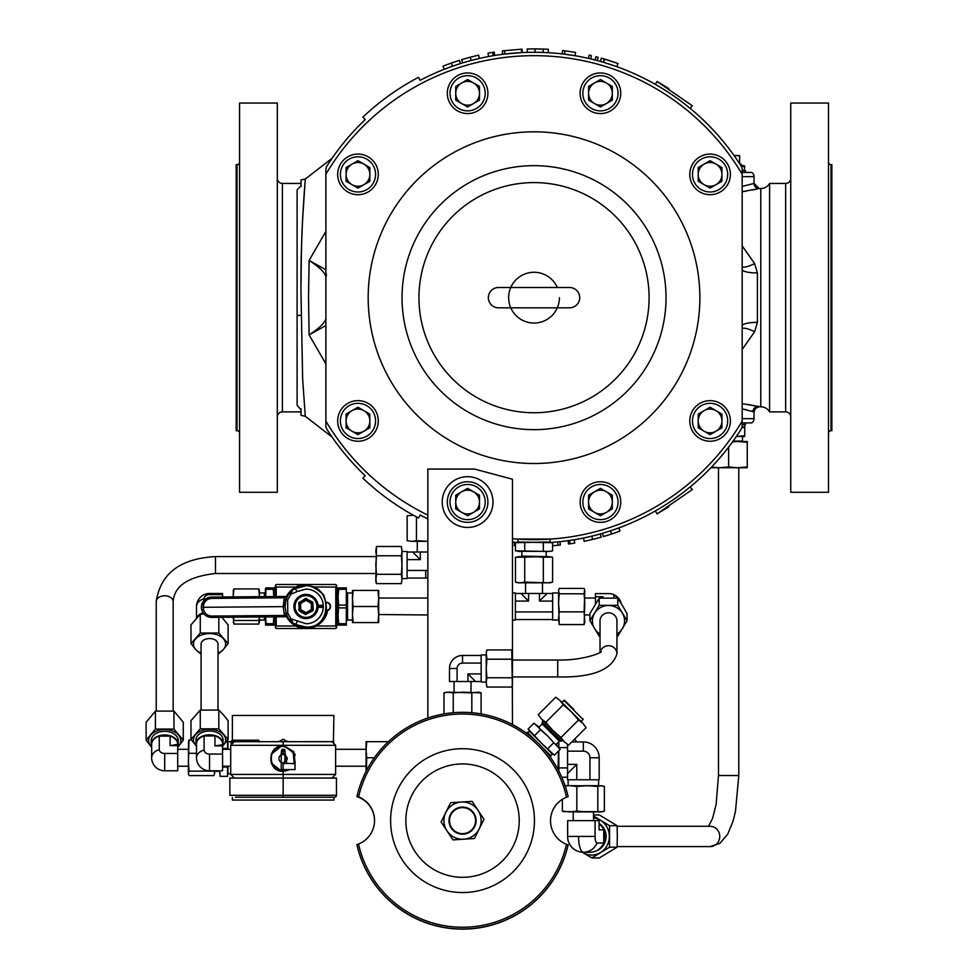 <?xml version="1.0" encoding="UTF-8"?>
<svg xmlns="http://www.w3.org/2000/svg" width="978" height="978" viewBox="0 0 978 978"><rect width="100%" height="100%" fill="white"/><g stroke="black" fill="none" stroke-linecap="round" stroke-linejoin="round"><path stroke-width="1.47" d="M488.34 297.667A10.159 10.159 0 0 0 498.487 307.813L569.563 307.813A10.159 10.159 0 0 0 579.722 297.667A10.159 10.159 0 0 0 569.563 287.508L498.487 287.508A10.159 10.159 0 0 0 488.34 297.667M517.949 539.66L517.949 542.032L552.594 542.692L552.594 550.834L550.296 551.323M521.861 551.506L521.861 556.152L546.616 556.58M539.88 539.587L517.105 539.061L550.944 539.061L541.849 539.526M742.18 186.382L754.026 183.436L754.026 176.663A5.073 5.073 0 0 0 751.752 172.434L742.18 172.434M754.796 189.536L759.099 188.509A5.073 5.073 75.1 0 1 754.026 183.436L759.099 188.509L742.877 191.59M742.18 403.657L760.786 406.811A10.159 10.159 0 0 1 769.588 411.885L785.664 411.885L785.664 183.436L769.588 183.436L769.588 411.885M759.099 188.509L760.786 188.509A10.159 10.159 0 0 0 769.588 183.436M742.18 245.869L754.6 263.559L757.412 272.972L757.412 322.361L754.6 331.762L742.18 349.452M742.18 418.657L754.026 418.657L754.026 411.885L742.18 408.951M742.18 422.887L751.752 422.887A5.073 5.073 0 0 0 754.026 418.657M790.75 416.97A5.073 5.073 0 0 0 785.664 411.885M790.75 178.363A5.073 5.073 0 0 1 785.664 183.436M301.102 282.801C301.163 256.297 301.75 233.73 302.887 215.111L305.258 179.475C303.999 196.37 300.209 243.559 301.077 297.667L302.654 379.281L305.295 416.286L332.068 437.032M325.882 363.902L309.097 334.879L308.522 297.667L309.097 260.441L325.882 269.794M427.851 515.113A241.994 241.994 0 0 1 325.882 421.09L325.882 174.231A241.994 241.994 0 0 1 742.18 174.231L742.18 421.09A241.994 241.994 0 0 1 512.46 538.695M301.004 409.721L301.004 408.706L301.004 409.721L297.104 405.405L297.104 189.928L301.004 185.6L301.004 186.615M301.004 180.086L301.004 183.436L282.385 183.436A5.073 5.073 0 0 1 277.312 178.363M610.59 519.648A20.306 20.306 0 0 0 618.023 491.91A20.306 20.306 0 0 0 590.284 484.477A20.306 20.306 0 0 1 618.023 491.91A20.306 20.306 0 0 1 610.59 519.648A20.306 20.306 0 0 1 582.851 512.215A20.306 20.306 0 0 1 590.284 484.477A20.306 20.306 0 0 0 582.851 512.215A20.306 20.306 0 0 0 610.59 519.648A20.306 20.306 0 0 0 618.023 491.91A20.306 20.306 0 0 0 590.284 484.477M610.59 110.844A20.306 20.306 0 0 0 618.023 83.106A20.306 20.306 0 0 0 590.284 75.673A20.306 20.306 0 0 1 618.023 83.106A20.306 20.306 0 0 1 610.59 110.844A20.306 20.306 0 0 1 582.851 103.411A20.306 20.306 0 0 1 590.284 75.673A20.306 20.306 0 0 1 618.023 83.106A20.306 20.306 0 0 1 610.59 110.844M720.236 438.523A20.306 20.306 0 0 0 727.669 410.784A20.306 20.306 0 0 0 699.93 403.352A20.306 20.306 0 0 1 727.669 410.784A20.306 20.306 0 0 1 720.236 438.523A20.306 20.306 0 0 1 692.497 431.09A20.306 20.306 0 0 1 699.93 403.352A20.306 20.306 0 0 1 727.669 410.784A20.306 20.306 0 0 1 720.236 438.523M790.75 103.057L828.488 103.057L828.488 492.276L790.75 492.276L790.75 103.057M301.004 185.6L301.004 183.436M301.004 409.794L301.004 411.885L282.385 411.885L282.385 183.436M368.131 156.798A20.306 20.306 0 0 1 375.564 184.549A20.306 20.306 0 0 1 347.826 191.981A20.306 20.306 0 0 1 340.393 164.231A20.306 20.306 0 0 1 368.131 156.798A20.306 20.306 0 0 1 375.564 184.549A20.306 20.306 0 0 1 347.826 191.981M368.131 403.352A20.306 20.306 0 0 1 375.564 431.09A20.306 20.306 0 0 1 347.826 438.523A20.306 20.306 0 0 1 340.393 410.784A20.306 20.306 0 0 1 368.131 403.352A20.306 20.306 0 0 0 340.393 410.784A20.306 20.306 0 0 0 347.826 438.523A20.306 20.306 0 0 0 375.564 431.09A20.306 20.306 0 0 0 368.131 403.352M477.765 75.673A20.306 20.306 0 0 1 485.198 103.411A20.306 20.306 0 0 1 457.459 110.844A20.306 20.306 0 0 1 450.027 83.106A20.306 20.306 0 0 1 477.765 75.673A20.306 20.306 0 0 1 485.198 103.411A20.306 20.306 0 0 1 457.459 110.844M699.93 156.798A20.306 20.306 0 0 1 727.669 164.231A20.306 20.306 0 0 1 720.236 191.981A20.306 20.306 0 0 1 692.497 184.549A20.306 20.306 0 0 1 699.93 156.798A20.306 20.306 0 0 1 727.669 164.231A20.306 20.306 0 0 1 720.236 191.981M277.312 416.97A5.073 5.073 0 0 1 282.385 411.885M666.03 297.667A131.993 131.993 0 0 1 534.025 429.66A131.993 131.993 0 0 1 402.031 297.667A131.993 131.993 0 0 1 534.025 165.661A131.993 131.993 0 0 1 666.03 297.667A131.993 131.993 0 0 1 534.025 429.66A131.993 131.993 0 0 1 402.031 297.667M467.618 527.448A25.379 25.379 0 0 1 442.227 502.056A25.379 25.379 0 0 1 467.618 476.677A25.379 25.379 0 0 1 492.998 502.056A25.379 25.379 0 0 1 467.618 527.448M742.18 424.586L745.48 424.586L745.48 422.887M831.019 430.675L831.019 164.646L831.862 164.646L831.862 430.675L831.019 430.675A2.543 2.543 0 0 0 828.488 433.217M831.019 164.646A2.543 2.543 0 0 1 828.488 162.116M277.312 492.276L277.312 103.057L239.573 103.057L239.573 492.276L277.312 492.276M557.289 287.508A25.379 25.379 0 0 0 510.76 287.508A25.379 25.379 0 0 0 534.025 323.046A25.379 25.379 0 0 0 559.416 297.667M742.045 426.946L744.71 426.946L744.71 424.586M346.102 174.39A11.87 11.87 0 0 0 363.914 184.671A11.87 11.87 0 0 0 363.914 164.108A11.87 11.87 0 0 0 346.102 174.39M346.102 420.931A11.87 11.87 0 0 0 363.914 431.212A11.87 11.87 0 0 0 363.914 410.65A11.87 11.87 0 0 0 346.102 420.931M455.736 93.265A11.87 11.87 0 0 0 473.548 103.546A11.87 11.87 0 0 0 473.548 82.983A11.87 11.87 0 0 0 455.736 93.265M594.502 512.35A11.87 11.87 0 0 0 612.314 502.056A11.87 11.87 0 0 0 594.502 491.775A11.87 11.87 0 0 0 594.502 512.35M594.502 103.546A11.87 11.87 0 0 0 612.314 93.265A11.87 11.87 0 0 0 594.502 82.983A11.87 11.87 0 0 0 594.502 103.546M704.136 431.212A11.87 11.87 0 0 0 721.947 420.931A11.87 11.87 0 0 0 704.136 410.65A11.87 11.87 0 0 0 704.136 431.212M704.136 184.671A11.87 11.87 0 0 0 721.947 174.39A11.87 11.87 0 0 0 704.136 164.108A11.87 11.87 0 0 0 704.136 184.671M477.765 484.477A20.306 20.306 0 0 1 485.198 512.215A20.306 20.306 0 0 1 457.459 519.648A20.306 20.306 0 0 1 450.027 491.91A20.306 20.306 0 0 1 477.765 484.477A20.306 20.306 0 0 1 485.198 512.215A20.306 20.306 0 0 1 457.459 519.648M237.031 430.675L237.031 164.646L236.187 164.646L236.187 430.675L237.031 430.675A2.543 2.543 0 0 1 239.573 433.217M237.031 164.646A2.543 2.543 0 0 0 239.573 162.116M455.736 502.056A11.87 11.87 0 0 0 473.548 512.35A11.87 11.87 0 0 0 473.548 491.775A11.87 11.87 0 0 0 455.736 502.056M733.133 441.078L742.498 441.078L742.498 436.432M736.678 436.432L744.71 436.432L744.71 435.76L736.678 436.432M745.48 172.434L745.48 170.747L742.18 170.747M744.38 170.747L744.71 166.517A0.844 0.844 0 0 0 743.867 165.661L740.884 165.661M742.18 170.404L744.71 170.404M741.336 165.661L741.336 164.316L740.004 164.316M739.637 155.808L734.136 155.514L739.637 155.514L739.637 163.742M479.489 508.915L479.489 495.21L467.618 488.352L455.736 495.21L455.736 508.915L467.618 515.773L479.489 508.915M744.71 426.946L744.71 435.76M744.71 427.618L741.984 427.252M585.712 537.533L585.895 537.497A245.38 245.38 0 0 0 588.854 536.836L583.475 538.01L584.159 541.323L592.558 539.44L601.152 537.203L600.235 533.939L598.646 534.379A245.38 245.38 0 0 0 607.693 531.726L602.424 533.316L603.365 536.567L611.592 534.025L619.979 531.103L618.805 527.924L617.265 528.499M597.106 534.795L598.035 534.55M604.612 532.668L604.795 532.619A245.38 245.38 0 0 0 607.693 531.726M615.761 529.025L616.666 528.707M721.947 167.531L710.077 160.685L698.206 167.531L698.206 181.248L710.077 188.094L721.947 181.248L721.947 167.531M721.947 414.085L710.077 407.227L698.206 414.085L698.206 427.789L710.077 434.648L721.947 427.789L721.947 414.085M612.314 86.406L600.443 79.548L588.573 86.406L588.573 100.123L600.443 106.969L612.314 100.123L612.314 86.406M612.314 495.21L600.443 488.352L588.573 495.21L588.573 508.915L600.443 515.773L612.314 508.915L612.314 495.21M479.489 100.123L479.489 86.406L467.618 79.548L455.736 86.406L455.736 100.123L467.618 106.969L479.489 100.123M369.843 427.789L369.843 414.085L357.972 407.227L346.102 414.085L346.102 427.789L357.972 434.648L369.843 427.789M369.843 181.248L369.843 167.531L357.972 160.685L346.102 167.531L346.102 181.248L357.972 188.094L369.843 181.248M535.761 52.286L534.55 52.286M533.193 52.286L532.228 52.286M531.457 52.299L530.431 52.311M477.142 58.973L476.946 59.01A245.38 245.38 0 0 0 474 59.731L479.354 58.448L478.597 55.147L470.247 57.213L461.702 59.646L462.692 62.885L464.269 62.409A245.38 245.38 0 0 0 455.283 65.257L460.516 63.558L459.501 60.33L451.335 63.044L443.01 66.149L444.256 69.291L445.785 68.692A245.38 245.38 0 0 0 420.112 80.33L418.547 77.323A248.767 248.767 0 0 0 362.899 117.115L365.222 119.573A245.38 245.38 0 0 0 326.933 166.04A6.773 6.773 0 0 0 325.882 169.671L325.882 174.231M465.797 61.956L464.868 62.225M587.411 540.626L588.34 540.431M592.631 539.428L594.025 539.086M596.69 538.401L597.986 538.059M606.556 535.614L607.46 535.345M611.666 534L613.023 533.548M615.627 532.655L616.886 532.215M613.707 62.005L613.707 62.005A248.767 248.767 0 0 0 606.397 59.658L606.397 59.658M564.942 50.832L564.526 54.181L575.027 55.734L575.59 52.396L564.942 50.832A248.767 248.767 0 0 0 562.533 50.538L562.142 53.9A245.38 245.38 0 0 0 548.206 52.69L548.401 49.316A248.767 248.767 0 0 0 543.206 49.071L533.022 48.9M532.301 48.9L531.115 48.912M543.083 52.445L543.206 49.071A248.767 248.767 0 0 0 543.145 49.059L539.306 48.949M538.951 48.949L537.24 48.924M536.788 48.912L535.785 48.9M475.369 55.917L474.44 56.137M470.173 57.237L468.792 57.604M466.139 58.338L464.856 58.704M456.335 61.345L455.43 61.638M451.261 63.069L449.917 63.546M447.325 64.499L446.078 64.964M516.494 542.411A245.38 245.38 0 0 1 512.46 542.093A245.38 245.38 0 0 0 514.526 542.264L514.257 545.638A248.767 248.767 0 0 0 515.467 545.736M552.594 545.736L558.071 545.259A248.767 248.767 0 0 0 560.37 545.027L560.015 541.665A245.38 245.38 0 0 0 568.084 540.663L569.563 540.455L570.052 543.805A248.767 248.767 0 0 0 574.758 543.071L574.196 539.734A245.38 245.38 0 0 0 585.846 537.509A245.38 245.38 0 0 1 574.196 539.734M560.015 541.665A245.38 245.38 0 0 0 568.084 540.663L568.56 544.012L570.052 543.805M668.769 506.775L657.033 513.89L692.314 489.575L690.15 486.958A245.38 245.38 0 0 0 741.116 429.281A6.773 6.773 0 0 0 742.18 425.65L742.18 421.09M427.851 718.035L427.851 469.061L474.562 469.061L512.46 479.22L512.46 654.563L511.787 649.93L486.897 649.93L486.408 652.216M512.325 684.441L512.46 724.515M604.636 59.132L603.683 62.372L616.849 66.687L617.986 63.497L604.636 59.132A248.767 248.767 0 0 0 601.336 58.179L600.419 61.431A245.38 245.38 0 0 0 597.277 60.575L598.157 57.311A248.767 248.767 0 0 0 595.92 56.724L595.076 60A245.38 245.38 0 0 0 564.526 54.181A245.38 245.38 0 0 1 588.438 58.387L589.184 55.086A248.767 248.767 0 0 1 591.433 55.612L590.651 58.9A245.38 245.38 0 0 1 595.076 60M535.027 52.286A245.38 245.38 0 0 1 536.995 52.299A245.38 245.38 0 0 0 535.027 52.286L535.039 48.9L527.289 48.986L527.386 52.372L531.702 52.299A245.38 245.38 0 0 0 522.179 52.567L522.02 49.193A248.767 248.767 0 0 0 521.531 49.218L504.599 50.648A248.767 248.767 0 0 0 502.301 50.929L502.741 54.291A245.38 245.38 0 0 0 494.685 55.453L493.218 55.697L492.655 52.36A248.767 248.767 0 0 0 487.973 53.203L488.597 56.528A245.38 245.38 0 0 0 477.007 58.998A245.38 245.38 0 0 1 488.597 56.528M521.531 49.218L521.702 52.592L504.99 54.01A245.38 245.38 0 0 0 494.685 55.453L494.147 52.115L492.655 52.36M668.769 88.558L657.033 81.443L655.358 84.377A245.38 245.38 0 0 0 612.619 65.208A245.38 245.38 0 0 1 655.358 84.377M742.18 174.231L742.18 169.671A6.773 6.773 0 0 0 741.116 166.04A245.38 245.38 0 0 0 690.15 108.362L692.314 105.746L657.033 81.443M418.951 297.667A84.609 84.609 0 0 1 418.951 297.654A115.074 115.074 0 0 1 534.025 182.593A115.074 115.074 0 0 1 649.099 297.667A115.074 115.074 0 0 1 534.025 412.74A115.074 115.074 0 0 1 418.951 297.667M301.004 411.885L301.004 415.369L305.295 416.286M690.15 486.958A245.38 245.38 0 0 0 741.116 429.281A245.38 245.38 0 0 1 551.555 542.411L557.741 541.898L558.071 545.259M592.558 539.44L591.763 536.152M592.839 535.883L596.042 535.076M611.592 534.025L610.529 530.809M611.592 530.455L614.722 529.391M655.358 510.944A245.38 245.38 0 0 1 616.825 528.658A245.38 245.38 0 0 0 655.358 510.944L657.033 513.89M604.184 58.998L603.23 62.25M504.99 54.01A245.38 245.38 0 0 1 521.702 52.592A245.38 245.38 0 0 0 504.99 54.01L504.599 50.648M470.247 57.213L471.115 60.489M470.039 60.77L466.861 61.651M451.335 63.044L452.459 66.235M451.408 66.614L448.315 67.739M325.882 276.578C324.5 272.104 318.914 266.725 309.097 260.441L325.882 231.419M325.882 325.527L309.097 334.879C318.914 328.596 324.5 323.217 325.882 318.742M325.882 421.09L325.882 425.65A6.773 6.773 0 0 0 326.933 429.281A245.38 245.38 0 0 0 365.222 475.76L362.899 478.218A248.767 248.767 0 0 0 418.547 517.998L420.112 515.003A245.38 245.38 0 0 0 427.851 518.878A245.38 245.38 0 0 1 420.112 515.003A245.38 245.38 0 0 0 427.851 518.878M690.15 108.362A245.38 245.38 0 0 1 741.116 166.04A245.38 245.38 0 0 0 420.112 80.33A245.38 245.38 0 0 1 445.785 68.692A245.38 245.38 0 0 1 446.225 68.533A245.38 245.38 0 0 0 445.785 68.692M605.419 62.898A245.38 245.38 0 0 0 603.683 62.372A245.38 245.38 0 0 1 605.419 62.898M534.049 52.286A245.38 245.38 0 0 0 532.668 52.286A245.38 245.38 0 0 1 534.049 52.286M469.281 60.978A245.38 245.38 0 0 0 467.166 61.565A245.38 245.38 0 0 1 469.281 60.978M464.269 62.409A245.38 245.38 0 0 1 464.721 62.274A245.38 245.38 0 0 0 455.283 65.257M450.675 66.871A245.38 245.38 0 0 0 448.621 67.629A245.38 245.38 0 0 1 450.675 66.871M365.222 119.573A245.38 245.38 0 0 0 326.933 166.04A245.38 245.38 0 0 1 365.222 119.573M326.933 429.281A245.38 245.38 0 0 0 365.222 475.76A245.38 245.38 0 0 1 326.933 429.281M551.555 542.411A245.38 245.38 0 0 0 557.741 541.898A245.38 245.38 0 0 1 551.555 542.411M593.609 535.699A245.38 245.38 0 0 0 595.724 535.162A245.38 245.38 0 0 1 593.609 535.699M598.646 534.379A245.38 245.38 0 0 1 598.194 534.501A245.38 245.38 0 0 0 604.746 532.631M612.338 530.21A245.38 245.38 0 0 0 614.416 529.501A245.38 245.38 0 0 1 612.338 530.21M742.583 409.024L744.38 409.366M744.881 409.464L746.85 409.904M751.385 411.09L752.681 411.469M757.864 406.506A5.073 4.853 -75.6 0 0 752.987 411.567L754.026 411.885L755.505 408.303L759.099 406.811L755.872 406.029M754.564 405.736L747.351 404.366M742.18 269.5L742.18 269.525A15.232 3.447 180 0 0 757.412 272.972M742.18 325.808A15.232 3.447 180 0 1 757.412 322.361M742.18 266.957A15.232 4.193 150.4 0 0 754.6 263.559M742.18 328.376A15.232 4.193 -150.4 0 1 754.6 331.762M744.344 191.395L745.407 191.248M752.852 189.952L754.026 189.708M517.729 551.323L550.149 551.347M547.949 542.032L552.594 542.692L547.949 542.032L515.467 542.692L515.467 550.834L547.949 551.506M520.1 551.506L518.083 551.372M543.303 542.692L543.303 550.834M524.746 542.692L524.746 550.834M517.949 542.032L515.467 542.692L517.875 542.191M518.083 542.167L520.1 542.032M617.118 826.3L710.089 826.3A10.159 9.67 -90 0 1 719.759 836.447A10.159 9.67 -90 0 1 710.089 846.606L617.118 846.606M602.913 785.933L569.587 785.676L576.824 786.446L587.326 785.676L597.827 786.446L601.091 785.676L604.367 786.446L604.367 811.141L601.091 811.911L573.206 811.911L573.206 820.628M599.184 757.754A15.819 15.819 -0 0 0 583.365 741.935L583.365 751.165A6.589 6.589 -0 0 1 589.954 757.754L599.184 757.754L599.184 779.759L589.954 779.759L589.954 757.754M583.365 785.676L598.597 785.676L598.597 779.759M576.775 779.759L576.775 764.344L567.546 773.586L567.546 779.759L589.954 779.759M595.064 820.628L595.064 836.447A6.589 2.005 90 0 0 597.069 843.036L603.768 843.036A15.819 15.073 -90 0 1 590.064 852.266L583.365 852.266A15.819 15.819 0 0 1 568.267 841.166A6.589 2.005 -90 0 1 567.656 836.447L567.656 820.628L599.074 820.628L599.074 829.857L603.768 829.857A15.819 15.073 -90 0 0 599.074 823.757M596.238 850.884A15.232 14.511 -90 0 0 606.115 836.447A15.232 14.511 -90 0 0 599.074 823.39M603.768 843.036L603.768 841.459A15.232 14.511 -90 0 0 604.575 836.447A15.232 14.511 -90 0 0 603.768 831.447L603.768 829.857M603.768 841.459L603.768 831.447M568.132 779.759L568.132 785.676L569.587 785.676L565.052 785.676M576.775 764.344L567.546 764.344L567.546 773.586M567.546 744.478L567.546 751.165L583.365 751.165M567.546 764.344L567.546 751.165M602.913 811.667L563.817 811.667L562.362 811.141L562.362 799.332M597.827 786.446L597.827 811.141M576.824 786.446L576.824 811.141L569.587 811.911L562.362 811.141M587.326 811.911L576.824 811.141M565.15 785.982L569.587 785.676M558.829 741.715L558.829 747.168M558.829 750.762L558.829 771.043M557.472 768.5L558.487 770.395M558.829 741.642L558.059 747.009M558.511 751.067L558.059 768.5M593.524 814.955L599.367 814.955L617.094 825.701L617.326 836.447L617.094 847.192L599.367 857.938L591.849 857.938L609.575 847.192L609.575 825.701L593.524 816.019M617.094 847.192L609.575 847.192M582.179 852.229L591.849 857.938M617.094 825.701L609.575 825.701M582.203 852.229A18.619 17.726 -90 0 0 582.741 852.571A18.619 17.726 -90 0 0 600.48 852.571A18.619 17.726 -90 0 0 609.343 836.447A18.619 17.726 -90 0 0 600.48 820.322A18.619 17.726 -90 0 0 593.524 817.938M747.253 442.276L747.253 441.506L737.95 441.506L747.253 442.276L747.253 466.958L737.95 467.741L728.634 466.958L728.634 447.117M710.089 846.606L719.832 843.391L727.754 834.112L733.06 821.104L735.48 811.312L738.793 775.53L738.793 467.741L737.95 467.741L747.253 467.741L747.253 466.958M732.632 441.775L737.95 441.506L732.828 441.506M728.634 466.958L719.331 467.741L711.446 467.166M710.908 467.741L737.95 467.741M471.824 712.717L471.824 692.852L478.609 692.179L481.103 692.852L481.103 713.928M462.533 655.456A13.032 13.032 0 0 0 449.501 668.487L457.105 668.487A5.428 5.428 0 0 1 462.533 663.06L462.533 655.456L481.152 655.456M486.225 682.033L481.152 682.033L481.152 654.954L486.225 654.954M520.1 556.58L515.467 557.252L515.467 582.142L520.1 582.815L524.746 582.142L550.101 582.815L552.594 582.142L547.949 582.815L552.594 582.142L552.594 557.252L547.949 556.58L515.467 557.252L520.1 556.58L524.746 557.252L524.746 582.142M427.851 598.035L378.694 598.035L378.034 606.507L353.131 606.507L352.471 598.463L353.131 590.431L352.471 590.431L352.471 614.539L353.131 606.507M427.851 614.966L378.694 614.539L378.034 622.583L378.694 622.583L378.694 590.431L353.131 590.431M559.233 593.793L558.56 590.431L558.56 602.827L559.233 593.793L584.123 593.793L584.795 602.827L584.123 624.575L584.795 622.583L584.123 611.861L559.233 611.861L558.56 602.827L559.233 624.575L558.56 618.218L559.233 611.861M613.915 598.023L613.915 595.162A5.428 1.565 0 0 0 612.57 594.135A5.428 1.565 0 0 0 608.487 593.597L595.455 593.597L595.455 604.172M512.46 620.04L515.406 620.04L515.406 592.961L512.46 592.961M558.56 620.04L552.643 620.04L552.643 592.961L558.56 592.961M204.109 749.967A13.032 8.57 180 0 0 196.517 757.754L196.517 743.732A13.032 8.57 180 0 1 204.109 735.945L204.109 749.967A5.428 4.095 0 0 0 209.536 754.062L222.568 754.062L222.568 770.786L209.536 770.786L209.536 754.062M222.568 746.153A13.533 8.9 180 0 0 223.082 743.732L223.082 739.906A13.533 8.9 180 0 0 209.536 731.006A13.533 8.9 180 0 0 196.003 739.906L196.003 743.732A13.533 8.9 180 0 0 196.517 746.153M223.082 743.732A13.533 8.9 180 0 0 209.536 734.833A13.533 8.9 180 0 0 196.003 743.732M259.207 616.984L258.803 624.062L233.901 624.062L233.229 617.204M258.803 620.492L233.901 620.492L233.51 617.204M196.541 618.035A13.533 8.9 0 0 1 202.972 612.741M218.008 709.991L218.008 644.111A8.46 5.562 0 0 0 209.536 638.548A8.46 5.562 0 0 0 201.077 644.111L201.077 709.991M301.994 627.216A0.844 0.844 180 0 1 300.955 627.9A22.005 22.005 180 0 1 286.603 616.763M326.75 610.565A0.844 0.844 180 0 1 327.459 611.605A22.005 22.005 180 0 1 311.517 627.815A0.844 0.844 180 0 1 310.478 627.118M306.102 618.597A12.103 12.103 180 0 1 293.901 606.604A12.103 12.103 180 0 1 305.906 594.404A12.103 12.103 180 0 1 318.107 606.397A12.103 12.103 180 0 1 306.102 618.597A12.103 12.103 180 0 0 318.107 606.397A12.103 12.103 180 0 0 305.906 594.404M305.649 614.563L313.229 610.101L312.728 602.045L305.515 598.45L298.779 602.9L299.268 610.957L305.649 614.563L312.593 610.48L312.74 602.778L306.151 598.805L299.415 602.521L298.84 610.223M305.515 598.45L306.358 598.438M259.463 590.724L258.803 588.939L259.451 596.678L259.378 590.113M265.393 591.947A1.015 1.015 180 0 1 264.366 592.961L259.463 592.961M265.393 621.054A1.015 1.015 0 0 0 264.366 620.04L264.366 616.947M265.613 596.629L266.175 587.888L265.393 588.732L265.393 596.629M265.393 616.935L265.613 625.113M265.625 616.935L266.175 625.113L273.278 625.113L273.852 615.81M273.852 596.556L273.852 587.888L266.175 587.888M346.542 621.054A1.015 1.015 180 0 1 347.557 620.04L352.471 620.04M346.542 591.947A1.015 1.015 0 0 0 347.557 592.961L347.557 620.04M346.322 625.113L346.322 587.888L346.322 625.113L338.082 625.113L338.082 615.81L338.657 623.707L345.747 623.707M338.657 605.101L338.082 615.81L338.082 597.191L338.657 605.101L345.747 605.101M326.738 602.289A4.23 4.23 180 0 1 327.96 602.607L327.96 602.607M600.199 652.192A8.46 8.105 0 0 1 616.947 653.83L616.947 620.908A8.46 8.105 180 0 0 608.487 612.815A8.46 8.105 180 0 0 600.027 620.908L600.027 652.326M326.811 602.644A3.888 3.888 180 0 1 327.997 602.998L328.498 603.292A3.888 3.888 180 0 1 328.498 609.722L327.997 610.003A3.888 3.888 180 0 1 326.786 610.37M327.96 610.394A4.23 4.23 180 0 1 327.055 610.663M328.852 603.12L328.852 603.12A4.23 4.23 180 0 1 328.852 609.881M276.212 628.499L335.784 628.499L276.212 628.499L335.784 628.499L276.212 628.499L275.478 627.754L276.212 625.969L276.212 616.849M275.368 616.849L275.478 627.754M314.427 587.044L335.784 587.044L336.628 585.345L336.628 627.656L335.784 625.969L316.322 625.969M335.784 628.499L336.53 627.754M275.368 596.543L275.368 585.345L276.212 584.502L335.784 584.502L336.53 585.247M335.784 587.044L335.784 625.969M276.212 596.531L276.212 587.044L275.478 585.247M345.747 607.913L338.657 607.913M345.747 589.294L338.657 589.294L338.082 597.191L338.082 587.888L345.747 587.888M338.657 623.707L338.657 625.113M338.657 587.888L338.657 589.294M273.852 597.191L273.278 589.294L266.175 589.294M266.175 623.707L273.278 623.707M275.368 625.113L273.278 625.113M273.278 589.294L273.278 587.888M273.852 625.113L273.852 616.861M298.779 602.9L299.195 602.167M299.268 610.957L299.623 602.888L305.943 599.172L312.618 602.485L312.373 610.113L306.065 613.829L299.476 610.59L305.857 614.196L312.801 610.847M306.261 613.035L306.065 613.634L306.053 612.68L299.855 610.125L300.674 609.636L299.794 602.986L300.625 603.463L305.943 599.367L305.955 600.333L312.153 602.888L311.322 603.365L312.202 610.015L311.371 609.551L306.261 613.035M286.493 596.446A22.005 22.005 180 0 1 300.601 585.186A0.844 0.844 180 0 1 301.615 585.749M327.459 611.605L326.64 611.409C324.439 619.38 319.329 624.575 311.31 626.996L311.517 627.815M222.153 617.301A13.533 8.9 0 0 1 222.532 618.035M209.536 594.624L209.536 593.475L222.568 593.475L222.568 594.624L209.536 594.624A5.428 4.095 0 0 0 204.109 598.707L204.109 600.272M222.568 594.624L222.568 596.983M218.008 654.27L223.461 649.404L228.106 643.61L218.827 633.047L200.258 633.047L190.979 643.61L195.624 649.404L201.077 654.27M190.979 643.61L190.979 624.856L200.258 614.282L203.913 613.976M228.106 643.61L228.106 624.856L221.859 617.301M218.827 633.047L218.827 617.326M200.258 633.047L200.258 614.282M201.077 653.108A16.076 10.575 0 0 1 195.624 649.404A16.076 10.575 0 0 1 195.624 638.83A16.076 10.575 0 0 1 209.536 633.548A16.076 10.575 0 0 1 223.461 638.83A16.076 10.575 0 0 1 223.461 649.404A16.076 10.575 0 0 1 218.008 653.108M259.463 622.277L259.463 616.984M233.229 622.277L233.901 620.492M258.803 588.939L233.901 588.939L233.229 590.724M233.314 590.113L233.229 596.898L233.901 588.939M214.964 745.884L214.964 735.945A13.032 8.57 180 0 1 222.568 743.732L222.568 744.723L214.964 745.884L222.568 745.884L222.568 744.723M222.568 745.884L222.568 754.062M204.109 735.945L214.964 735.945M190.979 739.405L190.979 720.652L200.258 710.077L218.827 710.077L223.461 714.857L228.106 720.652L228.106 739.405L218.827 728.83L200.258 728.83L190.979 739.405L196.517 746.19M222.568 746.19L228.106 739.405M200.258 710.077L200.258 728.83M218.827 710.077L218.827 728.83M222.605 746.067A16.076 10.575 180 0 0 223.461 745.187A16.076 10.575 180 0 0 223.461 734.625A16.076 10.575 180 0 0 209.536 729.331A16.076 10.575 180 0 0 195.624 734.625A16.076 10.575 180 0 0 195.624 745.187A16.076 10.575 180 0 0 196.48 746.067M259.463 741.984L258.803 740.199L233.901 740.199L233.229 741.984M258.803 740.199L259.036 741.679M233.644 741.74L233.901 740.199M552.643 601.079L539.453 601.079L547.057 593.475L520.993 593.475L528.597 601.079L515.406 601.079M515.406 611.935L552.643 611.935M528.597 593.475L528.597 601.079M539.453 601.079L539.453 593.475M601.421 598.059L603.059 596.727L603.059 598.023M603.059 596.727L595.455 596.727M616.947 636.14L617.766 636.116L627.045 620.724L617.766 605.333L599.208 605.333L589.917 620.724L599.208 636.116L600.027 636.14M627.045 620.724L627.045 613.536L622.411 605.639L617.766 598.145L617.766 605.333M599.208 605.333L599.208 598.145L617.766 598.145M589.917 620.724L589.917 613.536L599.208 598.145M600.027 634.001A16.076 15.391 0 0 1 594.563 628.61A16.076 15.391 0 0 1 594.563 613.218A16.076 15.391 0 0 1 608.487 605.516A16.076 15.391 0 0 1 622.411 613.218A16.076 15.391 0 0 1 622.411 628.61A16.076 15.391 0 0 1 616.947 634.001M558.756 589.71L559.233 588.426L584.123 588.426L584.795 591.115L584.123 611.861M559.233 624.575L584.123 624.575M584.599 589.71L584.123 593.793M378.034 622.583L353.131 622.583L352.471 614.539L352.471 622.583L353.131 622.583M378.034 590.431L378.694 598.463M378.034 606.507L378.694 614.539M551.665 557.02L543.303 557.252L543.303 582.142M543.303 557.252L534.025 556.58L524.746 557.252M520.1 582.815L515.467 582.142L517.949 582.815L547.949 582.815M467.961 673.915L467.961 681.519L475.565 681.519L467.961 673.915L481.152 673.915M481.152 663.06L462.533 663.06M449.501 668.487L449.501 681.519L457.105 681.519L457.105 668.487M467.961 681.519L457.105 681.519M453.254 712.717L453.254 692.852L462.533 692.179L481.103 692.852M443.975 713.928L443.975 692.852L448.609 692.179L443.975 692.852L446.457 692.179L453.254 692.852M448.609 692.179L471.824 692.852M486.408 684.783L486.897 687.057L511.787 687.057L512.46 684.563L512.46 652.412L511.787 649.93L512.301 684.637M511.787 677.766L486.897 677.766L486.225 682.412L486.897 687.057L486.359 684.429M486.384 652.375L486.897 649.93L486.225 652.412L486.897 659.209L511.787 659.209M486.897 677.766L486.225 668.487L486.897 659.209M486.225 682.412L486.225 654.563M416.445 516.885L416.445 540.687L411.799 541.347L407.154 540.687L411.799 541.347L407.154 540.687L407.154 515.785L413.364 515.198M407.105 570.467L425.723 570.467L425.723 578.071A13.032 13.032 0 0 0 427.851 577.9M425.723 570.467A5.428 5.428 0 0 0 427.851 570.04M402.031 551.506L407.105 551.506L407.105 578.585L402.031 578.585M156.235 601.641C160.368 573.609 180.111 558.597 215.466 556.58L215.466 573.499C188.326 576.543 174.218 585.92 173.155 601.641A8.46 5.868 180 0 0 164.695 595.773A8.46 5.868 180 0 0 156.235 601.641L156.235 711.03M173.155 601.641L173.155 711.03M213.999 770.786L214.622 773.366L214.622 770.786M159.267 749.551A13.032 9.034 180 0 0 151.663 757.754L151.663 744.344A13.032 9.034 180 0 1 159.267 736.128L159.267 749.551A5.428 3.912 0 0 0 164.695 753.463L177.727 753.463L177.727 770.786L164.695 770.786L164.695 753.463M177.727 746.886A13.533 9.389 180 0 0 178.24 744.344L178.24 740.676A13.533 9.389 180 0 0 164.695 731.299A13.533 9.389 180 0 0 151.162 740.676L151.162 744.344A13.533 9.389 180 0 0 151.663 746.886M178.24 744.344A13.533 9.389 180 0 0 164.695 734.955A13.533 9.389 180 0 0 151.162 744.344M170.123 745.639L170.123 736.128A13.032 9.034 180 0 1 177.727 744.344L170.123 745.639L177.727 745.639L177.727 744.723M177.727 745.639L177.727 753.463M159.267 736.128L170.123 736.128M155.416 711.104L173.974 711.104L173.974 729.062L155.416 729.062L155.416 711.104L146.138 722.253L146.138 740.199L151.663 747.302M155.416 729.062L146.138 740.199M173.974 711.104L183.265 722.253L183.265 740.199L173.974 729.062M177.727 747.302L183.265 740.199M177.727 747.204A16.076 11.137 180 0 0 178.619 746.251A16.076 11.137 180 0 0 178.619 735.114A16.076 11.137 180 0 0 164.695 729.539A16.076 11.137 180 0 0 150.771 735.114A16.076 11.137 180 0 0 150.771 746.251A16.076 11.137 180 0 0 151.663 747.204M191.37 739.918L189.06 739.918L188.387 742.155M214.622 773.366L213.95 775.591L189.06 775.591L188.387 773.366L189.06 771.141L188.387 762.217L189.06 739.918M213.95 771.141L189.06 771.141M188.387 773.366L188.522 741.202M196.517 753.304L189.06 753.304M420.296 559.612L420.296 552.008L412.692 552.008L420.296 559.612L407.105 559.612M420.296 552.008L427.851 552.008M413.217 515.125L411.799 515.125M419.904 515.394L420.736 515.32M411.799 541.347L427.851 541.347L416.445 540.687M401.359 583.609L402.031 578.964L401.359 583.609L376.469 583.609L375.796 578.964L376.469 583.609L375.796 581.115L376.469 574.318L401.359 574.318L402.031 578.964L401.359 583.609M376.469 574.318L375.796 565.039L376.469 555.761L401.359 555.761L402.031 565.039L401.359 574.318M376.469 555.761L375.796 551.115L376.469 546.482L401.359 546.482L402.031 551.115L401.359 555.761M375.796 551.115L376.469 546.482L375.796 578.964M401.921 549.257L402.031 578.964M566.543 797.204L568.145 796.63A108.301 108.301 180 0 0 356.994 796.324L358.596 796.899A25.379 25.379 180 0 1 358.523 844.051A106.614 106.614 -0 0 0 566.47 844.356A25.379 25.379 180 0 1 566.543 797.204A106.614 106.614 -0 0 0 358.596 796.899A106.614 106.614 -0 0 0 358.559 797.217L356.958 796.642A108.301 108.301 180 0 1 357.031 796.336M358.523 844.051L356.921 844.625A108.301 108.301 180 0 0 568.084 844.943L568.12 844.943A108.301 108.301 180 0 1 356.958 844.943L356.994 844.943M374.537 820.652A25.379 25.379 -0 0 0 358.559 797.217M462.46 877.315A56.687 56.687 180 0 1 405.846 820.542A56.687 56.687 180 0 1 462.618 763.94A56.687 56.687 180 0 1 519.232 820.713A56.687 56.687 180 0 1 462.46 877.315M462.435 892.547A71.92 71.92 180 0 1 390.613 820.518A71.92 71.92 180 0 1 462.643 748.708A71.92 71.92 180 0 1 534.453 820.738A71.92 71.92 180 0 1 462.435 892.547M568.084 844.943L566.47 844.356M283.155 769.6L281.248 769.6L281.248 763.195L295.001 763.671L295.001 769.6L283.155 769.6L283.155 763.671M283.155 762.828A4.23 4.23 180 0 1 278.926 758.598A4.23 4.23 180 0 1 283.155 754.368C288.62 757.192 288.62 760.004 283.155 762.828L283.155 763.243M284.916 750.982L285.063 754.001L281.248 754.001L281.97 749.295M283.155 741.679L331.982 741.679L234.329 741.679L331.982 741.679L234.329 741.679L283.155 741.679L234.329 741.679L283.155 741.679L283.155 745.309L335.613 745.309L230.698 745.309L283.155 745.309L293.767 751.642L295.111 762.864M295.001 763.146L295.001 761.446M295.001 755.75L295.001 754.05M284.781 771.19L289.488 769.6L283.155 771.287C266.798 772.045 266.774 745.15 283.155 745.908L293.779 751.666L294.781 763.671M271.309 754.05L271.309 755.75M271.309 761.446L271.309 763.146M295.295 778.06L229.854 778.06L336.456 778.06L283.155 778.06L283.155 795.322L336.456 795.322L229.854 795.322L283.155 795.322L283.155 797.241M289.476 769.6L283.155 771.287C266.786 772.033 266.786 745.163 283.155 745.908L293.082 751.544L294.231 763.671M232.446 795.322L229.854 795.322L229.854 778.06L232.458 778.06M333.853 778.06L336.456 778.06L336.456 795.322L336.029 796.63L334.231 797.522M288.4 769.6L283.155 770.786C267.935 771.446 266.798 746.018 283.155 746.41M283.155 749.295L283.155 750.982L281.248 750.982M284.341 749.295L285.063 750.982L283.155 750.982L283.155 754.368M284.659 763.671L285.063 753.525M333.926 797.522L333.926 800.065L232.385 800.065L232.385 797.522M232.385 742.241L232.385 715.456L333.926 715.456L333.388 741.96M285.906 599.832A21.149 21.149 180 0 1 289.488 593.218L290.808 594.282L297.104 591.58L295.417 588.744L291.114 590.467A16.919 16.919 180 0 0 294.317 588.805L305.833 585.822C332.19 584.379 332.862 628.292 306.175 627.057L294.61 624.27C305.16 628.658 312.96 628.524 318.021 623.854C326.799 619.257 328.669 609.563 323.632 594.746C311.86 584.282 302.08 582.301 294.317 588.805L294.39 588.805M297.104 591.58L305.857 589.123A17.323 17.323 180 0 1 323.315 606.299A17.323 17.323 180 0 1 306.151 623.756L291.016 618.866L292.764 622.644L291.97 622.656L295.711 624.306L297.361 621.446M292.398 622.644L289.708 619.942A21.149 21.149 180 0 1 286.163 613.781L286.041 613.45M284.842 606.617A21.149 21.149 180 0 1 285.882 599.93L285.05 606.617L286.163 613.781L287.752 613.194L287.642 600.003L285.882 599.93L287.813 595.639M290.515 592.032L291.505 591.03M291.199 621.556A21.149 21.149 180 0 0 292.398 622.656L290.759 621.103M291.97 619.93L291.016 618.866L289.708 619.942A21.149 21.149 180 0 1 286.163 613.781M284.109 613.463L285.992 613.292L288.009 617.558L284.904 615.455L284.109 613.463L283.253 606.629L285.05 606.617M289.488 593.218L292.141 590.467M318.07 607.362L323.266 607.314L323.253 605.284L318.046 605.321M291.75 593.181L290.808 594.282L292.495 590.455L291.701 590.467M202.764 607.301L283.253 606.629L283.999 599.783L285.882 599.93M283.999 599.783L284.757 597.778L287.642 595.871M323.266 606.299L318.094 606.336M211.419 597.081L284.476 596.47L211.419 597.081C206.468 597.35 203.192 600.003 201.59 605.027L201.346 607.314L201.59 605.027L205.111 599.343L211.419 597.081L211.7 598.389L284.757 597.778L284.476 596.47L286.383 596.458L285.857 597.436M286.016 615.773L286.554 616.763L284.647 616.776L284.904 615.455L211.847 616.067C207.593 615.81 204.83 613.646 203.546 609.587L203.51 605.015C204.72 600.92 207.446 598.719 211.7 598.389L284.757 597.778M285.759 616.763L211.59 617.387C206.639 617.191 203.314 614.6 201.627 609.6L201.346 607.314L201.627 609.6L203.546 609.587M211.847 616.067L211.59 617.387L284.647 616.776L211.59 617.387L205.466 615.394M567.546 777.217L561.763 777.217M576.849 741.935A6.773 6.773 -0 0 0 574.416 739.319M542.179 721.996L542.179 723.94L559.392 741.153L561.335 741.153L542.179 721.996L543.303 720.872M530.956 732.693L528.144 728.94L540.797 742.534L529.428 731.165L527.753 732.84M534.709 735.505L540.467 729.747L537.655 725.994L533.902 723.182L528.144 728.94L529.428 731.165M558.572 747.07L560.149 749.429L547.497 735.835L540.467 729.747M550.492 755.578L552.167 753.904L540.797 742.534L554.392 755.187L560.149 749.429L547.497 735.835L533.902 723.182M552.167 753.904L554.392 755.187L552.032 753.61M547.827 748.622L553.585 742.864M555.687 697.253L560.027 700.505L555.687 697.253L538.23 714.71L541.482 719.05L538.23 714.71M545.822 722.302L541.482 719.05L552.876 730.456L545.822 722.302L563.279 704.845L571.433 711.898L578.487 720.053L561.03 737.51L552.876 730.456L564.282 741.85L561.03 737.51M578.487 720.053L582.827 723.304L571.433 711.898L560.027 700.505L563.279 704.845M568.621 745.102L564.282 741.85L568.621 745.102L586.079 727.644L582.827 723.304L586.079 727.644M227.984 766.214L227.911 773.537M219.769 773.537L219.695 770.786L220.136 776.324L227.544 776.324L227.544 767.033L222.568 767.033M231.48 743.06L231.114 741.679L231.114 743.622M231.114 741.679L227.984 741.679L227.984 749.295M227.984 743.83L227.544 739.197L227.544 748.476L222.568 748.476M287.459 741.679L283.155 739.197L278.864 741.679M450.638 802.73L441.09 821.985L447.032 830.933L452.985 839.882L474.44 838.525L483.988 819.271L472.093 801.373L450.638 802.73M445.858 812.351A18.619 18.619 180 0 1 478.034 810.322A18.619 18.619 180 0 1 463.706 839.21A18.619 18.619 180 0 1 445.858 812.351M333.914 741.642L307.703 741.642M366.347 770.847L366.738 757.754L374.354 757.754M366.738 757.754L366.078 749.723L366.738 741.679L388.388 741.679M366.738 741.679L366.078 741.679L366.078 771.373M535.467 740.566L527.215 732.302L526.384 733.145M550.162 756.984L551.03 756.116L542.607 747.693M573.817 709.502L564.526 700.224L561.861 702.326M475.956 822.437A13.533 13.533 180 0 1 460.724 834.051A13.533 13.533 180 0 1 449.122 818.818A13.533 13.533 180 0 1 464.342 807.217A13.533 13.533 180 0 1 475.956 822.437M286.615 741.19A16.919 16.919 180 0 1 288.424 741.679M277.886 741.679A16.919 16.919 180 0 1 279.696 741.19M231.541 742.974L231.541 740.835L232.385 740.835M754.026 176.663L742.18 176.663M760.786 406.811L760.786 188.509M301.114 315.222A5.073 0.856 0 0 0 297.104 316.053M368.18 297.667A165.844 165.844 0 0 1 534.025 131.822A165.844 165.844 0 0 1 699.869 297.667A165.844 165.844 0 0 1 534.025 463.511A165.844 165.844 0 0 1 368.18 297.667M349.17 189.634A17.604 17.604 0 0 0 373.217 183.192A17.604 17.604 0 0 0 366.774 159.145A17.604 17.604 0 0 0 342.74 165.588A17.604 17.604 0 0 0 349.17 189.634M349.17 436.176A17.604 17.604 0 0 0 373.217 429.733A17.604 17.604 0 0 0 366.774 405.687A17.604 17.604 0 0 0 342.74 412.129A17.604 17.604 0 0 0 349.17 436.176M458.816 108.509A17.604 17.604 0 0 0 482.851 102.067A17.604 17.604 0 0 0 476.408 78.02A17.604 17.604 0 0 0 452.374 84.463A17.604 17.604 0 0 0 458.816 108.509M609.245 517.301A17.604 17.604 0 0 0 615.688 493.267A17.604 17.604 0 0 0 591.641 486.824A17.604 17.604 0 0 0 585.199 510.858A17.604 17.604 0 0 0 609.245 517.301M609.245 108.509A17.604 17.604 0 0 0 615.688 84.463A17.604 17.604 0 0 0 591.641 78.02A17.604 17.604 0 0 0 585.199 102.067A17.604 17.604 0 0 0 609.245 108.509M718.879 436.176A17.604 17.604 0 0 0 725.321 412.129A17.604 17.604 0 0 0 701.275 405.687A17.604 17.604 0 0 0 694.832 429.733A17.604 17.604 0 0 0 718.879 436.176M718.879 189.634A17.604 17.604 0 0 0 725.321 165.588A17.604 17.604 0 0 0 701.275 159.145A17.604 17.604 0 0 0 694.832 183.192A17.604 17.604 0 0 0 718.879 189.634M458.816 517.301A17.604 17.604 0 0 0 482.851 510.858A17.604 17.604 0 0 0 476.408 486.824A17.604 17.604 0 0 0 452.374 493.267A17.604 17.604 0 0 0 458.816 517.301M741.397 166.517L744.71 166.517M512.46 542.093A245.38 245.38 0 0 0 514.526 542.264M585.883 537.497A245.38 245.38 0 0 0 588.854 536.836M600.419 61.431A245.38 245.38 0 0 0 597.277 60.575M562.142 53.9A245.38 245.38 0 0 0 548.206 52.69M531.702 52.299A245.38 245.38 0 0 0 522.179 52.567M476.958 59.01A245.38 245.38 0 0 0 474 59.731M738.793 775.53L718.488 775.53L716.153 804.209L712.607 818.329L708.61 826.3M597.069 843.036A15.819 15.073 -90 0 1 583.365 852.266A15.819 4.817 -90 0 1 578.548 836.447L567.656 836.447M595.064 836.447L578.548 836.447M600.578 651.849L600.578 651.849C605.419 650.578 586.494 660.7 557.717 660.028L557.717 676.947L512.46 676.947M613.915 595.162A13.032 12.482 0 0 1 621.152 603.573M306.102 618.108A11.614 11.614 180 0 1 294.39 606.604A11.614 11.614 180 0 1 305.906 594.893A11.614 11.614 180 0 1 317.618 606.409A11.614 11.614 180 0 1 306.102 618.108M306.09 617.411A10.917 10.917 180 0 1 295.087 606.592A10.917 10.917 180 0 1 305.906 595.59A10.917 10.917 180 0 1 316.909 606.409A10.917 10.917 180 0 1 306.09 617.411M264.366 596.641L264.366 592.961M301.151 627.032L301.151 627.081A21.149 21.149 180 0 1 294.158 623.988M295.808 625.969L276.212 625.969M276.212 587.044L295.796 587.044M312.728 602.045L306.151 598.805M305.723 598.805L299.415 602.521M299.476 610.59L305.857 614.196M312.153 602.888L312.202 610.015L306.065 613.634L299.855 610.125L299.794 602.986L305.943 599.367L312.153 602.888M306.053 612.68L311.371 609.551L311.322 603.365L305.955 600.333L300.625 603.463L300.674 609.636L306.053 612.68M300.808 586.005L300.601 585.186M300.955 627.9L301.346 627.081M196.517 618.072L196.517 606.507A13.032 8.57 0 0 1 204.109 598.707M281.248 763.671L281.248 753.525M283.155 770.786L283.155 774.417L335.613 774.417L230.698 774.417L283.155 774.417L283.155 778.06M235.564 797.241L333.205 797.241M281.248 752.644L281.248 764.551M286.811 763.671L285.063 752.644M291.016 618.866L287.752 613.194L287.642 600.003L290.808 594.282M201.59 605.027L203.51 605.015M581.005 721.471L583.035 719.441L563.89 700.297M449.623 818.892A13.032 13.032 0 0 0 460.797 833.537A13.032 13.032 0 0 0 475.455 822.376A13.032 13.032 0 0 0 464.281 807.718A13.032 13.032 0 0 0 449.623 818.892M301.004 179.952L305.295 179.035L332.068 158.302M326.493 274.61L325.882 277.434M546.189 556.152L546.189 551.506M550.101 542.032L550.101 539.66M718.488 775.53L718.488 467.741M558.829 767.913L567.546 767.913M593.524 811.911L593.524 820.628M559.098 747.608L567.546 747.608M571.8 741.935L583.365 741.935M470.993 692.179L470.993 681.519M621.201 603.658A13.032 13.032 0 0 0 612.57 594.135M584.795 614.966L589.917 614.966M542.484 582.815L542.484 593.475M230.698 749.295L222.568 749.295M275.368 587.888L273.852 587.888M336.628 625.113L338.082 625.113M557.717 660.028L512.46 660.028M616.947 653.83C611.935 669.954 592.191 677.668 557.717 676.947M347.557 592.961L352.471 592.961M336.628 587.888L338.082 587.888M264.366 620.04L259.463 620.04M222.568 618.072L222.568 617.289M209.536 593.475A13.032 13.032 0 0 0 196.517 606.507M230.698 766.214L222.568 766.214M196.517 757.754A13.032 13.032 0 0 0 209.536 770.786M552.643 593.475L547.057 593.475M520.993 593.475L515.406 593.475M552.643 619.539L515.406 619.539M525.565 582.815L525.565 593.475M584.795 598.035L595.455 598.035M454.073 692.179L454.073 681.519M481.152 681.519L475.565 681.519M215.466 556.58L375.796 556.58M417.264 541.347L417.264 552.008M188.387 749.295L177.727 749.295M188.387 766.214L177.727 766.214M151.663 757.754A13.032 13.032 0 0 0 164.695 770.786M407.105 552.008L412.692 552.008M407.105 578.071L425.723 578.071M215.466 573.499L375.796 573.499M331.982 778.06L335.613 774.417L335.613 745.309L331.982 741.679M234.329 778.06L230.698 774.417L230.698 745.309L234.329 741.679M295.111 754.331L284.781 746.006M271.199 762.864L281.53 771.19M281.53 746.006L271.199 754.331M291.383 622.656L294.61 624.27M201.419 606.103L201.358 607.717M201.346 607.314L201.431 608.524M542.179 723.94L538.89 727.229M559.392 741.153L556.103 744.441M562.46 740.028L561.335 741.153M219.695 771.3L214.622 771.3M230.698 773.83L227.984 773.83M227.984 741.679L227.691 739.967M366.078 766.214L335.613 766.214M366.078 749.295L335.613 749.295M563.621 704.099L566.555 707.033M583.035 719.441L583.035 718.72"/></g></svg>
